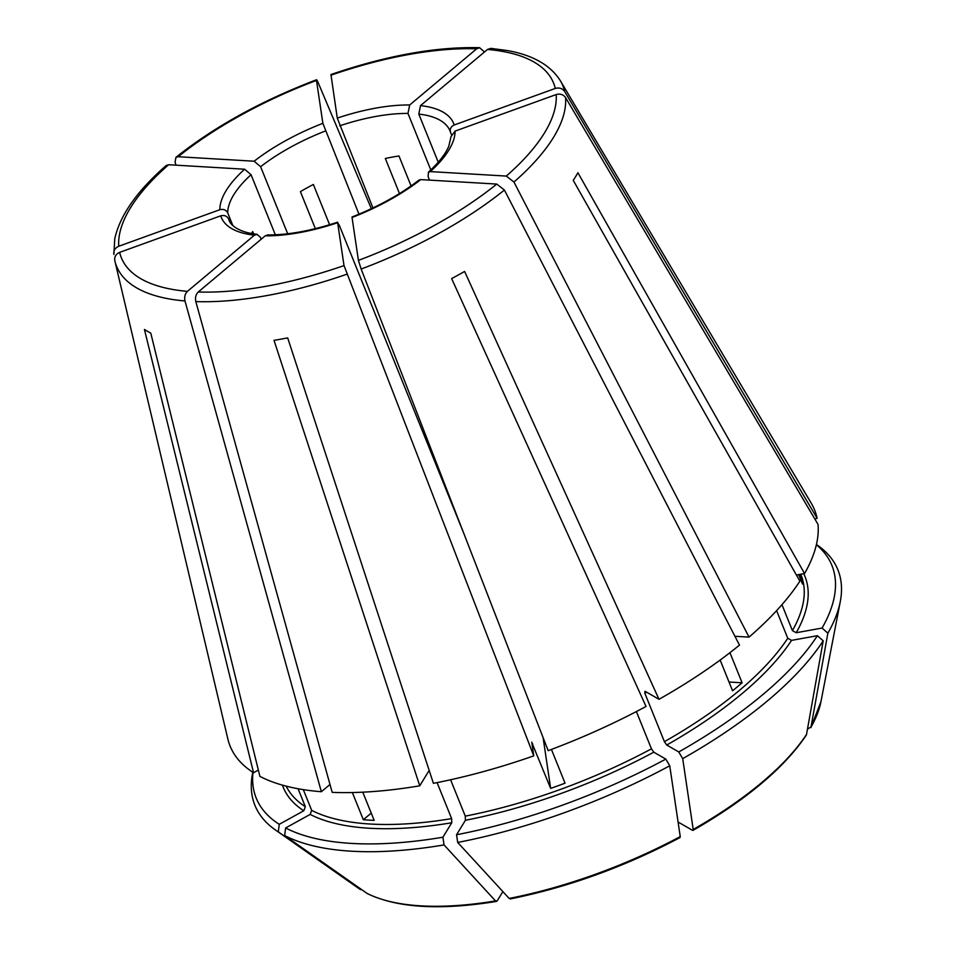 <?xml version="1.0" encoding="UTF-8"?>
<svg xmlns="http://www.w3.org/2000/svg" width="954" height="954" viewBox="0 0 954 954"><rect width="100%" height="100%" fill="white"/><g stroke="black" fill="none" stroke-linecap="round" stroke-linejoin="round"><path stroke-width="1.43" d="M455.094 131.103A125.308 49.167 158 0 1 430.314 171.601L506.3 176.073A233.098 91.453 -22 0 0 556.182 94.553L455.094 131.103L451.099 136.494M430.314 171.601L428.453 172.233L428.096 176.585L429.515 180.115M555.276 88.448A233.098 91.453 -22 0 0 487.482 49.465L420.511 105.62A125.308 49.167 158 0 1 454.187 124.986L555.276 88.448C559.271 87.363 562.407 88.388 564.685 91.512L817.113 518.26L814.883 519.059M454.187 124.986C450.884 126.596 449.668 129.04 450.526 132.32L450.061 131.02A119.155 46.746 158 0 0 418.806 114.075L420.511 105.62M372.942 207.948L337.275 118.093A125.308 49.167 158 0 1 409.683 104.988L407.978 113.443L430.803 169.955M287.691 233.766L260.609 166.712L254.146 161.214A125.308 49.167 158 0 1 322.869 123.304L358.966 214.185M781.958 604.681L792.428 630.618L796.22 632.74L822.074 628.054L827.869 633.194A314.367 123.34 -22 0 0 840.283 601.58A314.367 123.34 -22 0 0 817.518 545.259L816.433 544.495M827.869 633.194L810.912 727.592L820.965 701.595L840.283 601.58M232.848 225.585L227.72 212.873C226.05 209.88 223.415 208.831 219.825 209.713A125.308 49.167 158 0 1 244.606 169.216L251.057 174.713L275.336 234.791M261.169 239.239L260.359 237.224L257.043 234.374L254.408 235.185A125.308 49.167 158 0 1 220.732 215.831C224.321 214.936 226.957 215.998 228.626 218.979L229.58 221.364M337.68 222.21L337.644 222.711A125.308 49.167 158 0 1 265.236 235.829L267.573 234.994M265.236 235.829L198.265 291.984A233.098 91.453 -22 0 0 344.012 265.594L337.644 222.711L339.397 225.514L463.99 533.894M251.439 233.48A119.155 46.746 158 0 1 252.727 231.607L253.633 233.849M451.469 134.657L450.526 132.32M798.677 574.594L802.505 584.075A278.294 109.185 -22 0 0 801.598 577.969L800.239 578.458M801.598 577.969L800.132 574.332M409.683 104.988L476.654 48.821L479.659 47.76L484.477 51.981M429.169 770.403L419.748 785.81L274.025 340.351A247.336 97.046 158 0 0 287.679 337.883L433.402 783.329A315.19 123.662 -22 0 0 533.763 755.866L531.783 742.164M450.586 779.764L465.278 816.135L465.409 820.285L456.561 834.75L457.693 842.442L509.162 898.441L510.843 898.429M322.869 123.304L316.489 80.422C316.382 79.099 316.99 79.981 318.326 83.046L371.344 208.699M254.146 161.214L178.159 156.73A233.098 91.453 -22 0 1 316.489 80.422L316.537 79.79M658.999 699.306L464.61 271.449A247.336 97.046 158 0 1 451.647 278.604L646.037 706.461A315.19 123.662 -22 0 1 548.168 750.655L361.149 269.052A240.706 94.434 -22 0 0 504.404 190.037L739.493 645.119A315.19 123.662 -22 0 1 658.999 699.306L645.023 691.268L644.809 693.164A278.294 109.185 -22 0 0 646.573 692.163M644.809 693.164L664.413 741.675L666.739 745.038L678.771 751.955L682.706 758.633L693.2 829.455L692.485 830.302L678.079 822.014M678.771 751.955A310.467 121.814 -22 0 0 817.399 635.698L823.195 640.826L806.535 734.413A257.234 100.921 -22 0 1 693.2 829.455L692.485 830.302M178.159 156.73L175.941 157.41L175.071 162.061L175.977 165.173M817.399 635.698L791.546 640.372L787.754 638.25L776.604 610.643M806.535 734.413L806.142 735.379M796.399 575.012L804.556 573.533L577.909 172.722A247.336 97.046 158 0 1 573.247 180.354L799.881 581.177A315.19 123.662 -22 0 1 749.033 637.117L734.926 636.282M220.732 215.831L119.644 252.369C115.899 254.086 114.277 256.829 114.79 260.597A240.706 94.434 -22 0 0 114.838 260.812A240.706 94.434 -22 0 0 184.993 300.963L321.355 791.725L329.989 784.486M198.265 291.984C195.82 294.452 195.01 297.66 195.82 301.595L332.183 792.369A315.19 123.662 -22 0 0 419.748 785.81M371.225 813.106L363.331 819.724A278.294 109.185 -22 0 0 374.159 820.357L362.77 792.178M411.067 185.935L398.975 155.991A119.155 46.746 158 0 0 385.321 158.471L399.487 193.543M543.112 737.633L550.649 788.398L531.76 742.415M344.012 265.594L533.763 755.866M550.649 788.398A278.294 109.185 -22 0 0 565.054 783.186L551.424 749.439M720.151 660.049L732.565 690.791A278.294 109.185 -22 0 0 742.105 682.79L729.023 682.015M420.762 179.602A125.308 49.167 158 0 1 352.05 217.512L358.418 260.382A233.098 91.453 -22 0 0 496.76 184.074L420.762 179.602L419.033 180.127M496.76 184.074L504.404 190.037M329.619 224.739L313.353 184.48A119.155 46.746 158 0 0 300.403 191.635L315.357 228.65M252.989 772.37A310.467 121.814 -22 0 0 279.26 824.304L303.801 810.757L305.34 806.702L298.077 788.743M442.906 837.218L444.039 844.922A314.367 123.34 -22 0 1 284.65 835.525L285.616 827.953A310.467 121.814 -22 0 0 442.906 837.218L451.755 822.753L451.624 818.604L437.087 782.614M285.616 827.953L310.157 814.418L311.684 810.363L303.312 789.638M363.331 819.724L352.348 792.535M456.561 834.75A310.467 121.814 -22 0 0 665.809 759.098L653.788 752.181L651.451 748.83L636.39 711.565M457.693 842.442A314.367 123.34 -22 0 0 669.744 765.788L680.238 836.598L679.522 837.445M665.809 759.098L669.744 765.788M682.706 758.633A314.367 123.34 -22 0 0 823.195 640.826M742.105 682.79L729.941 652.679M252.774 772.227L252.524 773.539A314.367 123.34 -22 0 0 275.277 829.861A314.367 123.34 -22 0 0 278.294 831.876L358.644 888.389A257.234 100.921 -22 0 0 360.576 889.688M284.65 835.525L367.278 893.552C396.983 907.922 440.068 910.533 496.533 901.411M444.039 844.922L495.508 900.922L497.189 900.898L502.877 891.596M366.92 893.338A257.234 100.921 -22 0 0 495.508 900.922L497.189 900.898M820.965 701.595A257.234 100.921 -22 0 1 811.21 726.769L807.454 729.214M822.074 628.054A310.467 121.814 -22 0 0 816.385 544.746M817.113 518.26A315.19 123.662 -22 0 0 811.294 503.307L560.392 80.792C550.53 65.182 532.892 55.117 507.504 50.574L490.714 48.356M258.355 770.081L253.561 772.728L144.424 329.44A247.336 97.046 158 0 0 150.768 333.089L259.905 776.389A315.19 123.662 -22 0 0 321.355 791.725M114.778 260.561L227.863 739.028A315.19 123.662 -22 0 0 253.561 772.728M804.556 573.533A315.19 123.662 -22 0 0 818.019 524.366L565.591 97.618C563.313 94.494 560.177 93.468 556.182 94.553M219.825 209.713L118.737 246.263C114.993 247.98 113.371 250.723 113.884 254.479L114.754 238.774C120.001 215.246 137.173 190.8 166.258 165.459M438.244 162.216L418.806 114.075M337.275 118.093L330.955 74.579M244.606 169.216L168.619 164.744L166.318 165.483M254.408 235.185L187.437 291.352C184.993 293.82 184.182 297.028 184.993 300.963M358.418 260.382L361.149 269.052M487.482 49.465L490.678 48.415M506.3 176.073L513.944 182.035L749.033 637.117M279.26 824.304L278.294 831.876M339.755 125.797A119.155 46.746 158 0 1 382.554 115.339A119.155 46.746 158 0 1 407.978 113.443M260.609 166.712A119.155 46.746 158 0 1 325.35 130.996M227.72 212.873A119.155 46.746 158 0 1 251.057 174.713M257.103 234.314C236.151 232.144 229.437 222.938 229.091 220.291A119.155 46.746 158 0 1 228.626 218.979M286.2 786.156A278.294 109.185 -22 0 0 305.34 806.702M311.684 810.363A278.294 109.185 -22 0 0 451.624 818.604M310.157 814.418A281.37 110.39 -22 0 0 451.755 822.753M465.278 816.135A278.294 109.185 -22 0 0 651.451 748.83M465.409 820.285A281.37 110.39 -22 0 0 653.788 752.181M531.998 744.037A278.294 109.185 -22 0 0 532.642 743.81M664.413 741.675A278.294 109.185 -22 0 0 787.754 638.25M666.739 745.038A281.37 110.39 -22 0 0 791.546 640.372M792.428 630.618A278.294 109.185 -22 0 0 801.038 574.928L800.752 574.225M796.22 632.74A281.37 110.39 -22 0 0 803.745 573.688M509.162 898.441A257.234 100.921 -22 0 0 680.238 836.598M282.42 785.13A281.37 110.39 -22 0 0 303.801 810.757M564.685 91.512A240.706 94.434 -22 0 0 560.392 80.792M476.654 48.821A233.098 91.453 -22 0 0 330.895 75.223M168.619 164.744A233.098 91.453 -22 0 0 118.737 246.263M119.644 252.369A233.098 91.453 -22 0 0 187.437 291.352M195.82 301.595A240.706 94.434 -22 0 0 346.743 274.263M513.944 182.035A240.706 94.434 -22 0 0 565.591 97.618M451.063 136.458L448.797 146.2C445.518 154.047 438.709 162.717 428.37 172.221M267.537 234.922C288.025 235.054 311.421 230.808 337.716 222.163M358.644 888.389L275.277 829.861M510.223 898.93C568.155 887.244 624.763 866.781 680.047 837.54M693.021 830.385C746.183 799.846 783.89 768.185 806.142 735.391M352.026 216.987C378.106 206.708 400.441 194.401 419.021 180.056M479.635 47.7C435.93 46.615 386.382 55.559 330.966 74.531M316.501 79.766C261.432 100.742 214.567 126.608 175.93 157.35"/></g></svg>
